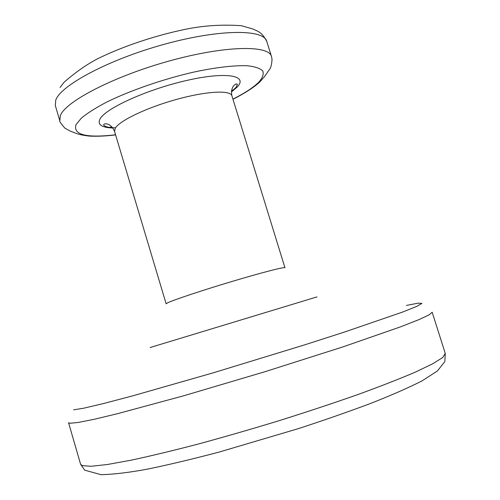 <?xml version="1.0" encoding="UTF-8"?>
<svg xmlns="http://www.w3.org/2000/svg" width="500" height="500" viewBox="0 0 500 500"><rect width="100%" height="100%" fill="white"/><g stroke="black" fill="none" stroke-linecap="round" stroke-linejoin="round"><path stroke-width="0.75" d="M115.606 134.906C106.019 136.081 97.3 136.481 89.444 136.094C78.062 134.856 75.725 133.056 70.369 131.15L64.887 128.156C60.894 123.556 59.206 121.094 59.812 120.769L55.331 105.594L55.738 100.188C60.538 85.406 108.612 59.594 163.975 44.369C219.338 29.025 263.888 29.006 266.75 41.356C262.512 33.263 259.262 32.119 256.681 30.719L252.819 28.988L241.419 25.712C224.288 24.5 207.45 25.337 190.906 28.231C161.169 33.769 127.413 44.594 101.638 56.825C89.719 62.356 77.188 70.85 64.044 82.294L60.069 87.5M59.812 120.769L60.312 115.65C65.331 101.594 113.65 76.375 169.056 61.044C224.456 45.6 268.831 44.831 271.469 56.463L266.75 41.356M115.569 134.787C86.275 138.181 73.069 134.831 75.944 124.738L81.325 118.15C87.356 113.162 95.775 107.825 106.581 102.137C129.894 90.662 162.531 79.331 192.844 72.3C215.156 67.45 234.225 65.219 247.4 65.763C255.05 66.6 260.175 68.338 262.781 70.975C263.919 74.037 262.675 77.688 259.05 81.912C253.681 87.294 244.975 93.031 232.931 99.125M234.025 89.469L231.531 90.694M112.044 127L109.294 127.369M112.869 128.006C101.631 127.562 97.312 124.606 99.925 119.131C105.119 108.537 147.119 89.4 186.706 80.456C226.375 71.369 248.438 75.462 237.213 87.019L231.406 91.988M231.9 95.769L284.944 267.738C284.969 266.613 261.975 272.506 232.162 281.419C202.381 290.319 173.55 299.925 167.606 302.838L166.144 303.831L114.562 131.419L115.312 128.119C119.781 120.544 147.156 107.487 176.744 99.356C206.35 91.156 230.463 89.931 231.9 95.769C230.469 88.612 233.956 85.275 234.256 85.181C235.606 83.894 236.663 83.612 237.425 84.331L236.069 87.356L231.425 91.625M151.512 347.156C149.206 347.837 149.256 347.806 151.656 347.062L317 296.9M73.6 409.844L83.644 408.219L103.425 403.562L132.637 395.869L213.125 372.856L303.806 345.119L344.344 332.094L402.169 312.219L416.856 306.356L421.9 303.387L418.044 303.175L406.438 305.425M80.594 464.237L68.562 422.706L70.037 423.263L78.325 422.45L94.188 419.281L117.556 413.681L183.781 395.756L265 371.706L342.912 346.9L400.6 326.825L418.694 319.725L429.131 314.862L432.169 312.238L445.275 353.444L444.844 361.587L437.394 370.962L422.113 380.85C408.562 387.731 391.6 395.175 371.231 403.194C349.1 411.512 324.9 419.969 298.631 428.562L218.806 452.163C193.319 458.869 170.225 464.387 149.525 468.719C130.975 472.287 114.831 474.281 101.106 474.706L84.656 470.156L80.594 464.237L82.319 465.644L91.056 466.287L107.375 464.513L131.2 460.169C150.606 456.012 172.944 450.644 198.194 444.05C224.638 436.863 251.856 429 279.856 420.45C307.55 411.731 333.506 403.113 357.738 394.6C380.306 386.381 399.375 378.95 414.944 372.3L432.669 363.825L442.688 357.519L445.275 353.444M232.969 99.244C241.938 94.862 254.481 87.331 260.106 81.606C266.644 74.494 267.256 72.369 269.288 69.737C270.8 68.15 271.719 64.65 272.038 59.237L271.469 56.463M114.562 131.419C111.769 124.675 107.013 123.844 106.713 123.931C104.875 123.612 103.844 123.963 103.606 124.987C104.969 126.781 108.837 127.725 115.213 127.806"/></g></svg>
